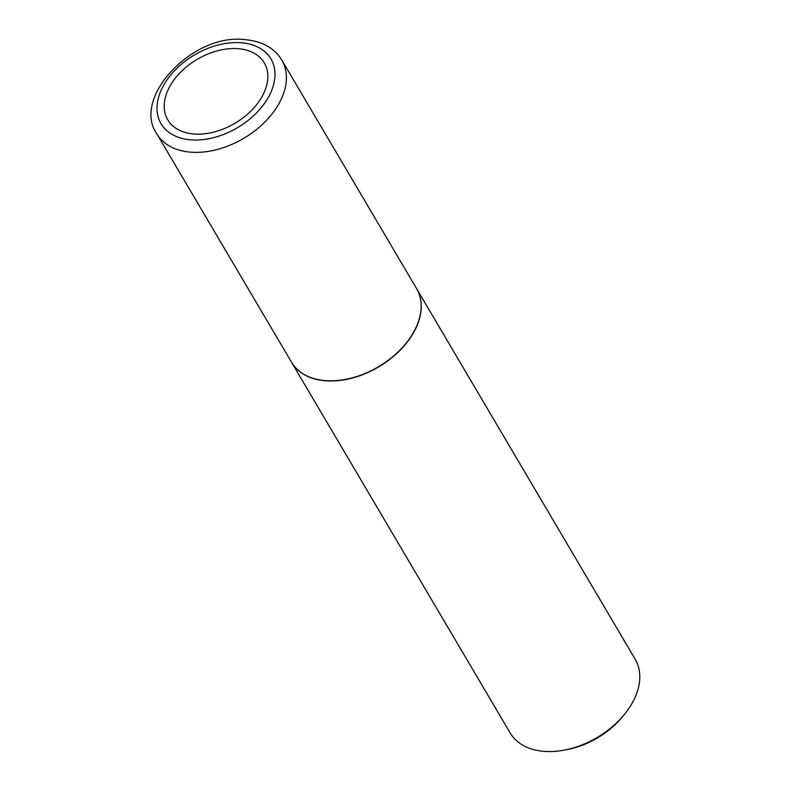 <?xml version="1.0" encoding="UTF-8"?>
<svg xmlns="http://www.w3.org/2000/svg" width="791" height="791" viewBox="0 0 791 791"><rect width="100%" height="100%" fill="white"/><g stroke="black" fill="none" stroke-linecap="round" stroke-linejoin="round"><path stroke-width="1.19" d="M237.231 48.627A56.042 37.137 149.5 0 1 263.314 94.208A56.042 37.137 149.5 0 1 194.813 134.075A56.042 37.137 149.5 0 1 168.73 88.493A56.042 37.137 149.5 0 1 237.231 48.627M326.574 380.689A72.564 48.083 149.5 0 1 291.533 362.229L156.806 133.788A72.564 48.083 149.5 0 0 191.847 152.248A72.564 48.083 149.5 0 0 265.578 121.3A72.564 48.083 149.5 0 0 281.814 60.067L416.541 288.507A72.564 48.083 149.5 0 1 400.305 349.751A72.564 48.083 149.5 0 1 326.574 380.689M416.59 288.606A72.564 48.083 149.5 0 1 416.649 288.695A72.564 48.083 149.5 0 1 400.414 349.938A72.564 48.083 149.5 0 1 326.683 380.876A72.564 48.083 149.5 0 1 291.642 362.416A72.564 48.083 149.5 0 1 291.582 362.327M416.649 288.695L635.193 659.269A72.564 48.083 149.5 0 1 623.427 715.588A72.564 48.083 149.5 0 1 565.16 749.957A72.564 48.083 149.5 0 1 545.226 751.45A72.564 48.083 149.5 0 1 510.185 732.99L291.642 362.416M623.427 715.588L621.578 717.783A66.76 44.237 149.5 0 1 567.968 749.393L565.16 749.957M240.138 42.684A63.784 42.259 149.5 0 1 269.82 94.564A63.784 42.259 149.5 0 1 191.857 139.928A63.784 42.259 149.5 0 1 162.175 88.048A63.784 42.259 149.5 0 1 240.138 42.684M281.814 60.067C274.309 47.786 261.702 40.954 244.004 39.55C191.817 33.726 131.711 98.351 156.806 133.788"/></g></svg>
